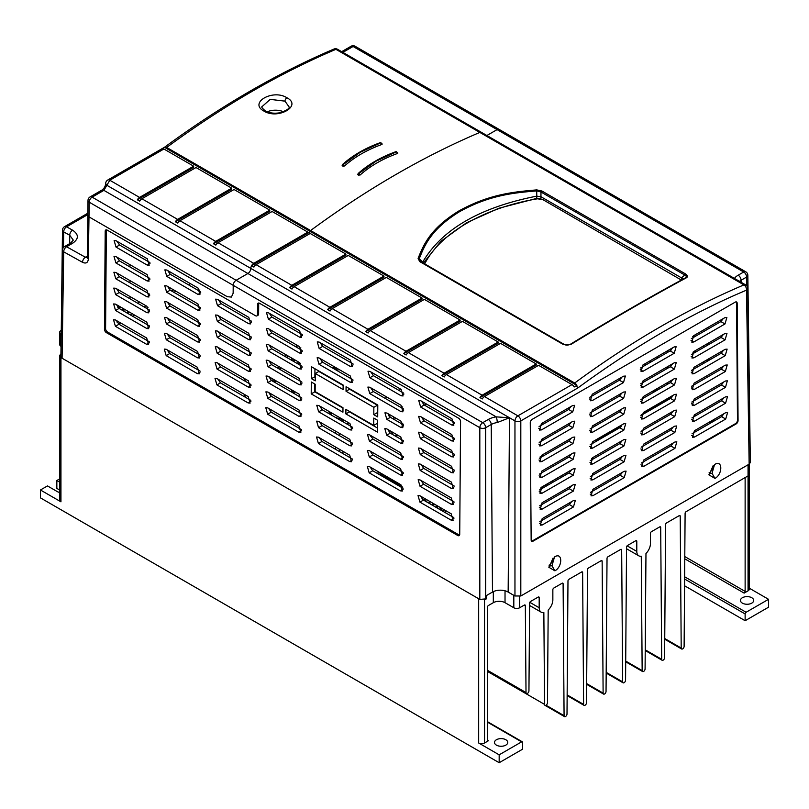 <?xml version="1.0" encoding="UTF-8"?>
<svg xmlns="http://www.w3.org/2000/svg" width="809" height="809" viewBox="0 0 809 809"><rect width="100%" height="100%" fill="white"/><g stroke="black" fill="none" stroke-linecap="round" stroke-linejoin="round"><path stroke-width="1.21" d="M499.173 762.715L522.594 749.195L522.594 742.429A1.375 0.799 120 0 0 522.311 741.802A1.375 0.799 120 0 0 521.623 741.863L499.173 754.827L499.173 762.715L40.45 497.879L40.45 489.991L47.478 485.926L57.237 491.569A6.624 3.823 0 0 0 59.735 492.469M59.735 478.857L56.842 480.516L56.842 488.403L59.735 490.072M60.968 330.507L60.948 330.517A4.136 2.387 180 0 0 59.735 332.206L59.735 344.604A4.136 2.387 180 0 0 60.948 346.292L61.029 346.343M505.807 739.729A6.624 3.823 0 0 0 498.587 738.9A6.624 3.823 0 0 0 494.501 742.429A6.624 3.823 0 0 0 496.443 745.14A6.624 3.823 0 0 0 503.663 745.969A6.624 3.823 0 0 0 507.749 742.429A6.624 3.823 0 0 0 505.807 739.729M56.842 480.516L59.735 482.184M514.221 595.566A4.136 2.387 0 0 1 513.816 595.353L513.816 607.751L505.028 602.685A8.282 4.783 0 0 0 493.318 602.685L488.434 605.496A1.375 0.799 120 0 0 487.463 607.195L487.463 740.174A1.375 0.799 120 0 0 487.746 740.811A1.375 0.799 120 0 0 488.434 740.741L484.53 742.996A4.136 2.387 180 0 1 478.675 742.996L499.173 754.827M478.675 742.996L478.675 598.741L60.948 357.568A4.136 2.387 180 0 1 59.735 355.869L59.735 500.134A4.136 2.387 0 0 0 60.948 501.823L40.45 489.991M768.55 599.307L746.1 612.261A1.375 0.799 120 0 0 745.129 613.95L745.129 620.715L768.55 607.195L768.55 599.307L749.265 588.173M513.816 607.751A4.136 2.387 0 0 0 519.671 607.751L524.353 605.051A1.375 0.799 -60 0 1 525.041 604.98A1.375 0.799 -60 0 1 525.334 605.617L526.012 692.565A2.073 1.193 120 0 0 526.437 693.505A2.073 1.193 120 0 0 528.034 692.949A2.073 1.193 120 0 0 528.944 690.866L529.622 603.13A1.375 0.799 -60 0 1 530.613 601.441L538.218 597.052A1.375 0.799 -60 0 1 538.905 596.981A1.375 0.799 -60 0 1 539.188 597.608L539.188 607.751A9.657 5.582 120 0 0 541.191 612.18A9.657 5.582 120 0 0 543.85 612.544L544.558 704.396A2.073 1.193 120 0 0 544.983 705.347A2.073 1.193 120 0 0 546.581 704.791A2.073 1.193 120 0 0 547.481 702.708L548.189 610.037A9.657 5.582 120 0 0 552.85 599.863L552.85 589.721A1.375 0.799 -60 0 1 553.831 588.032L562.124 583.238A1.375 0.799 -60 0 1 562.811 583.178A1.375 0.799 -60 0 1 563.104 583.805L564.075 715.662A2.073 1.193 120 0 0 564.51 716.612A2.073 1.193 120 0 0 566.098 716.056A2.073 1.193 120 0 0 567.008 713.973L567.979 580.983A1.375 0.799 -60 0 1 568.96 579.295L581.641 571.973A1.375 0.799 -60 0 1 582.338 571.902A1.375 0.799 -60 0 1 582.622 572.539L583.592 704.396A2.073 1.193 120 0 0 584.027 705.347A2.073 1.193 120 0 0 585.625 704.791A2.073 1.193 120 0 0 586.525 702.708L587.506 569.718A1.375 0.799 -60 0 1 588.477 568.029L601.168 560.698A1.375 0.799 -60 0 1 601.856 560.637A1.375 0.799 -60 0 1 602.139 561.264L603.12 693.121A2.073 1.193 120 0 0 603.544 694.071A2.073 1.193 120 0 0 605.142 693.515A2.073 1.193 120 0 0 606.042 691.432L607.023 558.453A1.375 0.799 -60 0 1 607.994 556.754L620.685 549.432A1.375 0.799 -60 0 1 621.373 549.362A1.375 0.799 -60 0 1 621.666 549.999L622.637 681.856A2.073 1.193 120 0 0 623.061 682.806A2.073 1.193 120 0 0 624.659 682.25A2.073 1.193 120 0 0 625.569 680.167L626.54 547.177A1.375 0.799 -60 0 1 627.521 545.488L635.813 540.695A1.375 0.799 -60 0 1 636.501 540.634A1.375 0.799 -60 0 1 636.794 541.261L636.794 551.404A9.657 5.582 120 0 0 638.786 555.823A9.657 5.582 120 0 0 641.274 556.228L642.154 670.58A2.073 1.193 120 0 0 642.589 671.531A2.073 1.193 120 0 0 644.186 670.974A2.073 1.193 120 0 0 645.086 668.891L645.966 553.518A9.657 5.582 120 0 0 650.456 543.517L650.456 533.374A1.375 0.799 -60 0 1 651.427 531.685L659.729 526.892A1.375 0.799 -60 0 1 660.417 526.821A1.375 0.799 -60 0 1 660.7 527.458L661.681 659.315A2.073 1.193 120 0 0 662.106 660.265A2.073 1.193 120 0 0 663.704 659.709A2.073 1.193 120 0 0 664.604 657.626L665.585 524.636A1.375 0.799 -60 0 1 666.555 522.948L679.247 515.626A1.375 0.799 -60 0 1 679.934 515.555A1.375 0.799 -60 0 1 680.217 516.182L681.198 648.049A2.073 1.193 120 0 0 681.623 648.99A2.073 1.193 120 0 0 683.221 648.434A2.073 1.193 120 0 0 684.121 646.351L685.102 513.371A1.375 0.799 -60 0 1 686.083 511.682L748.052 475.894L748.052 590.853A4.136 2.387 0 0 0 749.265 589.164L749.265 474.205A4.136 2.387 180 0 1 748.052 475.894L748.052 464.791M684.768 558.817L744.149 593.108L748.052 590.853M751.763 597.73A6.624 3.823 0 0 0 744.543 596.9A6.624 3.823 0 0 0 740.457 600.43A6.624 3.823 0 0 0 742.389 603.14A6.624 3.823 0 0 0 749.609 603.969A6.624 3.823 0 0 0 753.705 600.43A6.624 3.823 0 0 0 751.763 597.73M684.566 585.756L745.129 620.715M744.149 593.108A1.375 0.799 120 0 0 745.129 591.419L745.129 477.583M513.816 595.353L507.496 591.713M59.735 332.206A4.136 2.387 180 0 0 60.948 333.895L61.221 334.056M396.006 435.566A6.897 3.984 0 0 0 398.544 435.667M59.735 355.869A4.136 2.387 180 0 1 60.918 354.2M173.551 289.844L171.589 290.977M145.984 305.762L144.022 306.894M132.201 313.72L130.239 314.853M118.417 321.679L117.153 322.407M127.852 313.477A8.141 4.702 0 0 0 128.621 311.657M120.157 306.773A8.141 4.702 0 0 0 117.618 307.066M175.887 291.2L173.935 292.332M148.067 307.268L146.358 308.249M134.537 315.075L132.575 316.208M120.753 323.034L118.802 324.156M600.966 438.124L621.14 426.474M641.203 414.896L671.885 397.179M294.152 393.568L294.152 391.303M292.898 390.585L292.898 392.85M291.655 389.867L291.655 392.132M359.479 394.468L359.924 395.166M295.032 359.985L294.142 360.501M281.249 367.943L279.287 369.076M300.382 363.292L299.138 364.08L297.884 363.362L297.884 361.633M336.635 404.085L335.381 403.731M330.385 412.226L330.385 414.491M331.639 415.219L331.639 412.954M329.142 411.508L329.142 413.773M274.16 379.765L274.16 382.03M275.404 382.748L275.404 380.483M272.906 379.047L272.906 381.312M299.138 362.351L299.138 364.08M292.888 358.751L292.888 361.016M294.142 361.734L294.142 359.469M291.634 358.023L291.634 360.288M269.154 377.651L269.154 376.883M315.186 386.965A1.416 0.819 120 0 0 314.802 387.562M277.335 367.953L279.297 366.821M291.119 359.985L291.634 359.692M337.94 416.584L335.978 417.717M346.909 424.027L348.861 422.895M288.388 356.152L286.426 357.285M337.333 418.506A5.794 3.347 180 0 1 343.512 421.843A5.794 3.347 180 0 1 343.491 422.065M300.847 347.83L299.229 348.76M297.874 345.716L295.912 346.839M297.287 345.372L295.325 346.505M370.694 435.505L370.653 436.233M343.744 451.776L341.792 452.909M426.434 404.015L424.472 405.147M400.809 389.22L398.847 390.353M387.026 397.179L385.064 398.311M388.401 415.159L389.503 414.532M401.325 407.696L402.71 406.897M423.977 418.516L423.016 419.972M397.189 434.888L395.237 436.021M393.285 432.633L391.586 433.907M391.586 433.614L391 433.573M391 433.28L392.709 432.289M137.611 303.193L139.573 302.06M129.966 264.685L129.966 266.95M129.966 280.602L129.966 282.867M129.966 296.519L129.966 298.784M138.41 302.728L138.41 303.658M595.232 424.341L595.232 425.969M541.221 457.156L540.24 456.589M600.44 437.254L600.966 438.579M595.232 440.258L595.232 440.865L600.966 437.558M542.081 423.198L542.081 424.826M542.081 439.115L542.081 440.743M542.081 455.022L542.081 456.66M423.299 497.707L422.005 498.455M445.688 510.631L445.688 512.896M422.642 499.426L438.933 508.992M440.804 510.074L443.736 511.601M440.804 510.004L443.736 511.692L443.736 509.498M438.852 508.952L422.935 499.679M386.257 476.319L385.61 476.693M378.056 471.586L378.056 473.852M382.94 476.663L382.94 475.854L380.008 474.165L380.008 472.709M402.73 487.271L384.892 476.976L384.892 477.795M380.088 472.759L380.088 474.114L383.021 475.803L383.021 476.713M384.892 476.976L402.68 487.149M531.473 541.059A2.761 1.608 119.6 0 0 532.534 540.806L735.543 423.603A2.761 1.608 119.6 0 0 737.474 420.205L736.594 302.95A2.761 1.608 119.6 0 0 736.271 301.888M737.181 303.274L738.061 420.538A2.761 1.608 -60.4 0 1 736.129 423.926L533.121 541.14A2.761 1.608 -60.4 0 1 531.735 541.272A2.761 1.608 -60.4 0 1 531.149 539.997L530.269 422.743A2.761 1.608 -60.4 0 1 532.201 419.345L735.209 302.141A2.761 1.608 -60.4 0 1 736.594 302A2.761 1.608 -60.4 0 1 737.181 303.274L736.594 302.95M573.278 484.763L575.219 484.571L573.328 491.103L542.101 509.134L540.159 509.316L542.05 502.793L573.278 484.763M573.166 468.917L575.098 468.724L573.207 475.247L541.979 493.288L540.038 493.47L541.929 486.947L573.166 468.917M573.045 453.07L574.987 452.878L573.096 459.401L541.858 477.441L539.916 477.623L541.808 471.101L573.045 453.07M572.924 437.224L574.865 437.032L572.974 443.554L541.737 461.585L539.805 461.777L541.696 455.255L572.924 437.224M572.802 421.368L574.744 421.186L572.853 427.708L541.615 445.739L539.684 445.931L541.575 439.408L572.802 421.368M624.154 471.303L626.095 471.121L624.204 477.644L592.967 495.674L591.025 495.866L592.926 489.334L624.154 471.303M624.032 455.457L625.974 455.275L624.083 461.797L592.845 479.828L590.914 480.02L592.805 473.487L624.032 455.457M623.911 439.611L625.853 439.429L623.961 445.951L592.734 463.982L590.792 464.174L592.684 457.641L623.911 439.611M623.8 423.764L625.731 423.582L623.84 430.105L592.613 448.135L590.671 448.328L592.562 441.795L623.8 423.764M623.678 407.918L625.62 407.726L623.729 414.259L592.491 432.289L590.55 432.471L592.441 425.949L623.678 407.918M623.557 392.072L625.499 391.88L623.608 398.412L592.37 416.443L590.428 416.625L592.33 410.102L623.557 392.072M674.908 442.007L676.85 441.815L674.949 448.338L643.721 466.378L641.78 466.56L643.671 460.038L674.908 442.007M674.787 426.161L676.729 425.969L674.837 432.491L643.6 450.532L641.658 450.714L643.549 444.192L674.787 426.161M674.666 410.315L676.607 410.123L674.716 416.645L643.479 434.676L641.547 434.868L643.438 428.345L674.666 410.315M674.544 394.458L676.486 394.276L674.595 400.799L643.367 418.829L641.426 419.022L643.317 412.499L674.544 394.458M674.433 378.612L676.364 378.43L674.473 384.953L643.246 402.983L641.304 403.175L643.195 396.653L674.433 378.612M674.312 362.766L676.253 362.584L674.362 369.106L643.125 387.137L641.183 387.329L643.074 380.796L674.312 362.766M725.663 412.701L727.594 412.519L725.703 419.042L694.476 437.072L692.534 437.264L694.425 430.732L725.663 412.701M725.542 396.855L727.483 396.673L725.582 403.195L694.355 421.226L692.413 421.408L694.304 414.886L725.542 396.855M725.42 381.009L727.362 380.817L725.471 387.349L694.233 405.38L692.292 405.562L694.183 399.039L725.42 381.009M725.299 365.162L727.24 364.97L725.349 371.503L694.112 389.534L692.18 389.716L694.071 383.193L725.299 365.162M725.177 349.316L727.119 349.124L725.228 355.657L694.001 373.687L692.059 373.869L693.95 367.347L725.177 349.316M725.066 333.47L726.998 333.278L725.107 339.81L693.879 357.841L691.938 358.023L693.829 351.5L725.066 333.47M573.399 500.609L575.341 500.417L573.45 506.95L542.212 524.98L540.281 525.162L542.172 518.64L573.399 500.609M724.985 323.964L726.886 317.431L724.945 317.624L693.707 335.654L691.816 342.177L693.758 341.995L724.985 323.964L720.89 321.598L723.266 318.594M674.241 353.26L676.132 346.737L674.19 346.919L642.963 364.95L641.062 371.483L643.003 371.291L674.241 353.26L670.135 350.894L672.512 347.89M623.486 382.566L625.377 376.033L623.436 376.225L592.208 394.256L590.317 400.779L592.249 400.597L623.486 382.566L619.391 380.2L621.757 377.196M572.732 411.862L574.623 405.339L572.681 405.521L541.454 423.562L539.563 430.085L541.504 429.892L572.732 411.862L568.636 409.496L571.002 406.492M571.72 501.58L569.354 504.583L539.795 521.643M714.974 478.402L708.866 474.822L714.863 464.366C722.659 459.482 722.821 474.216 714.974 478.402L712.041 473.366L714.155 465.883L713.123 465.681L710.262 472.335L709.109 472.729M549.038 565.147L550.201 564.743L553.053 558.089L554.114 558.301L551.981 565.774L549.736 565.976L549.038 565.147M571.599 485.734L569.233 488.727L539.674 505.797M571.488 469.887L569.111 472.881L539.563 489.951M571.366 454.031L568.99 457.034L539.441 474.104M571.245 438.185L568.869 441.188L539.32 458.258M571.124 422.338L568.757 425.342L539.199 442.412M622.475 472.274L620.099 475.277L590.55 492.337M622.354 456.428L619.987 459.431L590.428 476.491M622.232 440.581L619.866 443.585L590.307 460.645M622.121 424.735L619.745 427.739L590.186 444.798M622 408.889L619.623 411.892L590.074 428.952M621.878 393.043L619.502 396.046L589.953 413.106M673.23 442.968L670.853 445.971L641.304 463.041M673.108 427.122L670.732 430.125L641.183 447.195M672.987 411.275L670.621 414.279L641.062 431.349M672.866 395.429L670.499 398.433L640.94 415.502M672.754 379.583L670.378 382.586L640.819 399.646M672.633 363.737L670.256 366.74L640.708 383.8M723.984 413.672L721.608 416.675L692.049 433.735M723.863 397.826L721.486 400.829L691.938 417.889M723.742 381.979L721.365 384.983L691.816 402.043M723.62 366.133L721.244 369.137L691.695 386.196M723.499 350.287L721.132 353.29L691.574 370.35M723.388 334.441L721.011 337.444L691.452 354.504M691.341 338.658L720.89 321.598M640.586 367.953L670.135 350.894M589.832 397.259L619.391 380.2M539.077 426.555L568.636 409.496M63.456 247.503L63.699 231.9A4.136 2.387 -179.1 0 1 62.485 230.171L61.221 333.793M743.936 284.899A894.885 516.658 -60 0 0 574.683 383.011L310.585 230.535L310.585 231.657L251.569 265.736L253.915 267.091A4.136 2.387 120 0 1 256.089 264.695L291.816 285.324A4.136 2.387 120 0 0 289.632 287.711L291.978 289.066A4.136 2.387 120 0 1 294.152 286.679L329.88 307.299A4.136 2.387 120 0 0 327.696 309.685L330.042 311.04A4.136 2.387 120 0 1 332.216 308.654L367.943 329.273A4.136 2.387 120 0 0 365.759 331.66L368.105 333.015A4.136 2.387 120 0 1 370.289 330.628L406.007 351.248A4.136 2.387 120 0 0 403.822 353.634L406.169 354.989A4.136 2.387 120 0 1 408.353 352.603L444.07 373.232A4.136 2.387 120 0 0 441.886 375.619L444.232 376.964A4.136 2.387 120 0 1 446.416 374.577L482.134 395.207A4.136 2.387 120 0 0 479.949 397.593L482.295 398.948A4.136 2.387 120 0 1 484.48 396.552L517.881 415.846A4.136 2.387 60 0 1 520.814 420.882L520.814 595.99L514.959 595.99L508.153 592.057A11.083 6.391 180 0 0 492.489 592.057L486.624 595.444L486.654 598.832L479.818 599.398L62.091 358.225L60.877 356.516L62.485 250.102A4.136 2.387 -179.1 0 0 63.699 251.832L62.091 358.225M520.814 595.99L749.144 464.164L750.358 462.455L747.728 288.429A4.136 4.136 0 0 0 745.665 284.91L337.586 49.309A4.136 4.136 0 0 0 333.895 49.076C277.447 73.123 220.988 105.848 164.52 147.258M694.87 414.562L696.276 415.381M708.654 422.52L710.059 423.34M734.441 278.427A16.999 9.819 180 0 1 738.152 275.212L743.704 272.006A4.136 2.387 60 0 1 746.626 277.052A4.136 2.387 -0.9 0 0 747.84 275.323L750.115 446.487M747.84 275.323A4.136 4.136 0 0 0 745.767 271.804A4.136 2.387 -60 0 0 743.704 272.006L497.08 129.622L486.887 135.507L497.08 129.622A4.136 2.387 -60 0 1 499.153 129.42A4.136 2.387 -60 0 1 500.013 131.28M335.937 49.339A894.885 516.658 120 0 0 166.674 147.45L310.585 230.535A894.885 516.658 -60 0 1 479.838 132.423A4.136 2.387 -60 0 1 481.527 132.413A4.136 2.387 -60 0 0 479.838 132.423L335.907 49.319A4.136 2.387 -60 0 1 337.586 49.309M251.569 265.736A4.136 2.387 120 0 0 250.82 268.416A4.136 2.387 -60 0 1 247.898 273.493L236.127 280.278L247.898 273.493A4.136 2.387 120 0 0 250.82 268.416A4.136 2.387 -60 0 1 253.753 263.35L307.845 232.112L272.127 211.493L218.025 242.72A4.136 2.387 120 0 0 215.841 245.107L213.505 243.762L269.781 211.26L269.781 210.138L234.064 189.508L179.962 220.746A4.136 2.387 120 0 0 177.778 223.132L175.442 221.777L231.718 189.286L231.718 188.163L196 167.534L141.899 198.771A4.136 2.387 120 0 0 139.714 201.158L137.378 199.803L193.654 167.311L193.654 166.189L163.903 149.008A4.136 2.387 -120 0 0 161.83 148.805A4.136 2.387 -120 0 0 161.719 148.876L164.46 147.299L310.585 231.657L576.898 385.418L574.168 386.995A4.136 2.387 60 0 0 571.983 384.609L538.582 365.324L484.48 396.552M163.903 149.008L109.802 180.245L103.896 190.358L92.135 197.143L236.127 280.278A4.136 2.387 120 0 0 233.204 285.324L233.144 293.273L233.204 285.324L479.818 427.708A4.136 2.346 0 0 0 485.673 427.708L491.225 424.503A12.863 7.423 180 0 1 497.242 422.551L509.478 417.757L514.959 420.882A4.136 2.346 0 0 0 520.814 420.882L577.848 387.956C635.368 345.817 691.594 313.214 746.515 290.148A4.136 2.387 -0.9 0 0 747.728 288.429M198.62 290.674L199.863 289.946M189.589 283.19L189.589 285.456M345.868 413.895L377.581 432.208L377.672 420.316L373.768 418.061L373.718 425.423L345.898 409.364L345.868 413.895L349.417 411.842L377.621 428.123M377.297 420.093L377.267 423.37L373.718 425.423M315.267 376.772L311.334 378.602L311.425 366.72L343.137 385.033L343.107 389.564L315.288 373.505L315.237 380.857L311.334 378.602M314.944 368.752L314.883 376.559M315.288 373.505L318.847 371.452L343.137 385.478M116.961 241.264L119.56 245.026L149.887 262.541M167.716 270.56L170.315 274.332L200.642 291.837M218.46 299.866L221.069 303.628L251.397 321.143M269.215 329.162L271.814 332.934L302.141 350.439M319.97 358.468L322.569 362.23L352.896 379.745M370.724 387.774L373.323 391.536L403.651 409.041M421.479 417.07L424.078 420.832L454.405 438.347M116.84 257.11L119.439 260.872L149.766 278.387M167.594 286.406L170.193 290.178L200.521 307.683M218.349 315.712L220.948 319.474L251.275 336.989M269.094 345.018L271.703 348.78L302.03 366.285M421.358 432.916L423.956 436.688L454.284 454.193M116.718 272.957L119.328 276.718L149.655 294.233M167.473 302.253L170.072 306.024L200.399 323.529M218.228 331.559L220.827 335.32L251.154 352.835M268.982 360.865L271.581 364.626L301.909 382.131M421.236 448.762L423.835 452.534L454.162 470.039M116.607 288.803L119.206 292.565L149.534 310.08M167.352 318.109L169.951 321.871L200.278 339.376M218.106 347.405L220.705 351.167L251.033 368.682M268.861 376.711L271.46 380.473L301.787 397.977M319.616 406.007L322.215 409.779L352.542 427.283M370.36 435.313L372.969 439.075L403.297 456.589M421.115 464.609L423.714 468.381L454.041 485.885M116.486 304.649L119.085 308.411L149.412 325.926M167.241 333.955L169.839 337.717L200.167 355.222M217.985 363.251L220.584 367.013L250.911 384.528M268.74 392.557L271.339 396.319L301.666 413.824M319.494 421.853L322.093 425.625L352.421 443.13M370.249 451.159L372.848 454.921L403.175 472.436M420.993 480.455L423.603 484.227L453.93 501.732M116.365 320.495L118.963 324.257L149.291 341.772M167.119 349.801L169.718 353.563L200.045 371.068M217.874 379.097L220.473 382.869L250.8 400.374M268.618 408.403L271.217 412.165L301.545 429.68M319.373 437.699L321.972 441.471L352.299 458.976M370.128 467.005L372.727 470.767L403.054 488.282M420.882 496.301L423.481 500.073L453.809 517.578M314.832 384.032L314.772 391.839L342.965 408.11M421.59 401.224L424.189 404.985L454.516 422.5M370.846 371.928L373.445 375.689L403.772 393.194M320.091 342.622L322.69 346.383L353.017 363.898M269.336 313.316L271.935 317.088L302.263 334.592M346.04 391.253L349.589 389.2L377.409 405.258L377.348 412.62L373.798 414.673L373.849 407.311L346.04 391.253L346.07 386.722L377.793 405.036L377.702 416.918L373.798 414.673M387.784 413.53L390.383 417.302L403.529 424.887M387.663 429.377L390.262 433.149L403.408 440.743M311.303 382L311.212 393.882L342.935 412.196L342.976 407.675L315.156 391.617L315.207 384.255L311.303 382M314.772 391.839L311.212 393.882M258.84 303.031A2.761 1.608 -119.6 0 0 258.698 303.779L258.617 313.963A2.761 1.608 60.4 0 1 258.031 315.237L256.898 315.884A2.761 1.608 -119.6 0 0 257.484 314.61L257.565 304.417A2.761 1.608 60.4 0 1 258.152 303.142A2.761 1.608 60.4 0 1 259.537 303.284L458.642 418.233A2.761 1.608 60.4 0 1 460.574 421.631L459.724 534.365A2.761 1.608 60.4 0 1 459.138 535.639A2.761 1.608 60.4 0 1 457.752 535.497L458.885 534.86A2.761 1.608 -119.6 0 0 459.583 535.113M106.475 229.837A2.761 1.608 -119.6 0 0 106.333 230.585L105.595 328.616A2.761 1.608 -119.6 0 0 107.526 332.003L458.885 534.86M166.806 270.044L164.864 269.852L166.765 276.385L197.993 294.415L199.934 294.597L198.043 288.075L166.806 270.044M217.56 299.34L215.619 299.158L217.51 305.681L248.747 323.711L250.689 323.903L248.788 317.371L217.56 299.34M268.315 328.646L266.373 328.454L268.264 334.987L299.502 353.017L301.433 353.199L299.542 346.677L268.315 328.646M319.07 357.942L317.128 357.76L319.019 364.283L350.246 382.313L352.188 382.505L350.297 375.983L319.07 357.942M369.814 387.248L367.883 387.056L369.774 393.589L401.001 411.619L402.943 411.801L401.052 405.279L369.814 387.248M115.94 256.584L113.998 256.402L115.889 262.925L147.117 280.956L149.058 281.148L147.167 274.615L115.94 256.584M166.684 285.89L164.753 285.698L166.644 292.231L197.871 310.262L199.813 310.444L197.922 303.921L166.684 285.89M217.439 315.186L215.497 315.004L217.399 321.527L248.626 339.558L250.568 339.75L248.676 333.217L217.439 315.186M268.194 344.492L266.252 344.3L268.143 350.833L299.381 368.864L301.322 369.046L299.421 362.523L268.194 344.492M115.818 272.431L113.877 272.249L115.768 278.771L147.005 296.802L148.937 296.994L147.046 290.461L115.818 272.431M166.573 301.737L164.632 301.545L166.523 308.077L197.75 326.108L199.692 326.29L197.8 319.767L166.573 301.737M217.318 331.033L215.386 330.851L217.277 337.373L248.505 355.404L250.446 355.596L248.555 349.063L217.318 331.033M268.072 360.339L266.131 360.147L268.022 366.679L299.259 384.71L301.201 384.892L299.31 378.369L268.072 360.339M115.697 288.277L113.756 288.095L115.647 294.618L146.884 312.648L148.826 312.84L146.935 306.308L115.697 288.277M166.452 317.583L164.51 317.391L166.401 323.924L197.639 341.954L199.57 342.136L197.679 335.614L166.452 317.583M217.206 346.879L215.265 346.697L217.156 353.22L248.383 371.25L250.325 371.442L248.434 364.92L217.206 346.879M267.951 376.185L266.019 375.993L267.91 382.526L299.138 400.556L301.079 400.738L299.188 394.216L267.951 376.185M318.706 405.491L316.764 405.299L318.655 411.821L349.892 429.852L351.834 430.044L349.943 423.522L318.706 405.491M369.46 434.787L367.519 434.605L369.41 441.127L400.647 459.158L402.579 459.35L400.688 452.818L369.46 434.787M115.576 304.123L113.644 303.941L115.535 310.464L146.763 328.494L148.704 328.687L146.813 322.154L115.576 304.123M166.33 333.429L164.389 333.237L166.28 339.77L197.517 357.8L199.459 357.983L197.568 351.46L166.33 333.429M217.085 362.725L215.143 362.543L217.034 369.066L248.272 387.096L250.203 387.289L248.312 380.766L217.085 362.725M267.84 392.031L265.898 391.849L267.789 398.372L299.017 416.402L300.958 416.595L299.067 410.062L267.84 392.031M318.584 421.337L316.653 421.145L318.544 427.668L349.771 445.708L351.713 445.89L349.822 439.368L318.584 421.337M369.339 450.633L367.397 450.451L369.288 456.974L400.526 475.004L402.467 475.196L400.576 468.664L369.339 450.633M115.465 319.97L113.523 319.788L115.414 326.31L146.641 344.341L148.583 344.533L146.692 338.01L115.465 319.97M166.209 349.276L164.278 349.083L166.169 355.616L197.396 373.647L199.338 373.829L197.447 367.306L166.209 349.276M216.964 378.582L215.022 378.39L216.913 384.912L248.151 402.943L250.092 403.135L248.201 396.612L216.964 378.582M267.718 407.878L265.777 407.696L267.668 414.218L298.905 432.249L300.837 432.441L298.946 425.908L267.718 407.878M318.473 437.184L316.531 436.991L318.422 443.514L349.65 461.555L351.591 461.737L349.7 455.214L318.473 437.184M369.217 466.48L367.286 466.297L369.177 472.82L400.404 490.851L402.346 491.043L400.455 484.51L369.217 466.48M420.569 416.554L418.627 416.362L420.518 422.885L451.756 440.915L453.697 441.107L451.806 434.585L420.569 416.554M420.447 432.4L418.516 432.208L420.407 438.731L451.634 456.761L453.576 456.954L451.685 450.431L420.447 432.4M420.336 448.247L418.395 448.055L420.286 454.577L451.513 472.618L453.455 472.8L451.564 466.277L420.336 448.247M420.215 464.093L418.273 463.901L420.164 470.423L451.392 488.464L453.333 488.646L451.442 482.124L420.215 464.093M420.093 479.939L418.152 479.747L420.043 486.28L451.28 504.31L453.212 504.492L451.321 497.97L420.093 479.939M419.972 495.786L418.031 495.593L419.922 502.126L451.159 520.157L453.101 520.339L451.21 513.816L419.972 495.786M420.69 400.698L418.749 400.516L420.64 407.038L451.877 425.069L453.809 425.261L451.918 418.738L420.69 400.698M369.935 371.402L367.994 371.21L369.885 377.742L401.122 395.773L403.064 395.955L401.173 389.432L369.935 371.402M319.181 342.096L317.249 341.914L319.14 348.436L350.368 366.467L352.309 366.659L350.418 360.126L319.181 342.096M268.436 312.8L266.495 312.608L268.386 319.14L299.613 337.171L301.555 337.353L299.664 330.83L268.436 312.8M386.874 413.015L384.932 412.823L386.823 419.355L400.88 427.465L402.821 427.648L400.93 421.125L386.874 413.015M386.753 428.861L384.821 428.669L386.712 435.202L400.758 443.312L402.7 443.504L400.809 436.971L386.753 428.861M116.051 240.738L114.12 240.556L116.011 247.079L147.238 265.109L149.18 265.301L147.289 258.769L116.051 240.738M702.384 330.648L703.79 331.468M709.21 328.333L707.794 327.524M702.616 346.424L704.032 347.243M709.453 344.118L708.037 343.299M695.669 336.16L694.253 335.341M702.859 362.199L704.275 363.019M709.685 359.894L708.279 359.075M695.902 351.935L694.496 351.116M706.085 328.505L707.501 329.324M692.737 336.433L693.96 337.141M706.328 344.28L707.744 345.099M692.939 352.198L694.193 352.916M706.57 360.066L707.976 360.875M671.318 381.838L671.308 380.422M671.197 365.992L671.187 364.576M671.076 350.145L671.066 348.73M667.587 350.742L667.597 352.36M667.698 366.588L667.718 368.206M667.819 382.435L667.84 384.053M540.928 198.984L536.761 198.387L498.759 208.287L466.439 222.829L440.905 241.325L423.38 263.117M563.438 344.563L419.679 261.57L418.101 258.364C423.491 245.117 429.842 228.866 458.794 210.997C489.9 193.654 515.667 191.784 536.711 189.893L541.909 191.005L685.658 273.998C687.781 275.717 687.923 277.032 686.103 277.942C650.042 297.409 611.644 319.565 570.921 344.432L563.438 344.563A1.375 0.799 -60 0 1 564.217 344.432A1.375 0.799 -60 0 1 564.348 344.533L570.203 344.412A1.385 0.667 -121.4 0 1 570.294 344.321C567.958 345.322 565.936 345.362 564.227 344.432L420.468 261.438A1.375 0.799 -60 0 1 420.589 261.54L419.193 258.86C424.482 245.663 430.742 229.463 459.492 211.715C490.385 194.504 516 192.704 536.913 190.894L540.999 192.026L684.758 275.02C686.619 276.162 686.76 277.163 685.193 278.013C649.192 297.459 610.866 319.585 570.203 344.412M419.679 261.57A1.375 0.799 -60 0 1 420.468 261.438L420.367 261.398M570.921 344.432A1.385 0.667 -121.4 0 0 570.294 344.321C610.977 319.494 649.324 297.348 685.354 277.892A1.375 0.91 -118.4 0 0 685.193 278.013M686.103 277.942A1.375 0.91 -118.4 0 0 685.354 277.892L685.456 277.851M685.658 273.998A1.385 0.799 120 0 0 684.758 275.02L681.461 277.871L540.928 196.729L540.999 192.026A1.375 0.799 120 0 1 541.909 191.005M682.665 279.348A4.136 2.387 0 0 0 681.461 277.871L681.461 280.005M536.711 189.893L536.761 196.142C480.091 207.286 442.098 229.22 422.783 261.944L422.591 262.662M540.928 198.862L540.928 196.729L536.761 196.142L536.761 198.387M418.101 258.364A1.375 1.031 18.9 0 1 419.193 258.86L422.783 261.944L422.783 262.773M749.144 464.164L746.515 290.148A4.136 2.68 67.1 0 0 743.977 284.92A4.136 2.387 -60 0 1 745.665 284.91M554.903 570.82L548.805 567.23L554.802 556.784C562.649 551.91 562.7 566.704 554.903 570.82L551.981 565.774M69.665 243.63L69.726 235.257L73.295 240.111L70.585 243.105L64.558 246.583A4.136 2.387 60 0 1 66.581 246.755A4.136 2.427 119.1 0 0 63.699 251.832L82.548 262.328A4.136 2.427 -60.9 0 1 85.42 257.252L66.581 246.755L72.608 243.276A4.136 2.387 -120 0 0 70.585 243.105M87.807 213.222L64.548 226.651A4.136 2.387 60 0 1 66.571 226.823L72.608 230.191C78.928 234.489 78.928 238.847 72.608 243.276M90.062 196.941A4.136 4.136 0 0 0 87.999 200.46A4.136 2.387 0.9 0 0 89.212 202.189L233.204 285.324A4.136 2.387 120 0 1 236.127 280.278L482.751 422.662L488.292 419.466A16.999 9.819 180 0 1 496.241 416.878L103.896 190.358A4.136 2.387 -120 0 0 101.833 190.145L90.062 196.941A4.136 2.387 -120 0 1 92.135 197.143A4.136 2.387 120 0 0 89.212 202.189L88.99 216.873L227.238 296.691L231.394 297.085L233.144 293.273L231.394 297.085L227.238 296.691L88.99 216.873L87.776 215.154L87.453 257.424M87.999 200.46L87.776 215.154L88.99 216.873L88.353 258.92C87.969 262.753 86.027 263.886 82.548 262.328M457.752 535.497L106.394 332.641A2.761 1.608 60.4 0 1 104.462 329.253L105.2 231.232A2.761 1.608 60.4 0 1 105.787 229.958A2.761 1.608 60.4 0 1 107.162 230.09L255.523 315.743A2.761 1.608 -119.6 0 0 256.898 315.884M485.673 599.398L485.673 427.708A4.136 2.387 60 0 0 482.751 422.662A4.136 2.387 120 0 0 479.818 427.708L479.818 599.398M497.242 422.551A4.136 0.809 81.9 0 0 496.241 416.878L509.478 417.757L508.153 592.057M571.983 384.609L517.881 415.846A4.136 2.387 120 0 0 514.959 420.882L514.959 595.99M482.134 395.207L536.236 363.969L536.236 365.102L479.949 397.593M444.07 373.232L498.172 341.995L498.172 343.117L441.886 375.619M406.007 351.248L460.109 320.02L460.109 321.143L403.822 353.634M367.943 329.273L422.045 298.046L422.045 299.168L365.759 331.66M329.88 307.299L383.982 276.061L383.982 277.194L327.696 309.685M291.816 285.324L345.918 254.087L345.918 255.219L289.632 287.711M574.714 383.031L574.805 383.082A4.136 2.387 60 0 1 576.898 385.418M574.805 383.082L577.848 387.956M446.416 374.577L500.518 343.35L536.236 363.969M408.353 352.603L462.445 321.365L498.172 341.995M370.289 330.628L424.381 299.391L460.109 320.02M332.216 308.654L386.318 277.416L422.045 298.046M294.152 286.679L348.254 255.442L383.982 276.061M256.089 264.695L310.191 233.467L345.918 254.087M87.109 257.565L85.42 257.252L87.15 256.261M712.041 473.366L709.827 473.578L709.109 472.739M377.409 405.258L373.849 407.311M645.673 363.383L645.673 365.021M649.597 361.127L649.597 362.756M650.234 360.753L650.234 362.381M657.626 356.486L657.626 358.124M620.139 378.127L621.009 378.632M307.845 232.112L307.845 233.245L310.585 231.657L310.585 230.535A894.885 516.658 -60 0 1 479.838 132.423L743.977 284.92M342.48 165.896L342.338 165.066L342.48 165.896M342.834 166.108L344.533 165.976C354.615 156.976 367.104 149.786 382 144.417L380.938 142.748L360.359 152.213L343.41 164.409L342.652 165.754M358.094 174.916L357.952 174.087L358.094 174.916M358.448 175.118L360.147 174.997C370.229 165.987 382.718 158.797 397.613 153.427L396.552 151.758L375.973 161.224L359.024 173.429L358.266 174.764M286.962 97.788C302.505 105.767 277.983 119.924 263.936 111.086C248.383 102.844 272.906 88.677 286.962 97.788A2.761 1.598 120 0 0 284.97 101.145L288.914 106.677C290.118 108.103 287.276 110.115 280.389 112.704C274.463 113.735 269.448 113.149 265.352 110.924C262.369 108.396 261.246 106.98 261.974 106.687L270.226 99.376L284.97 101.145M360.147 174.997L359.024 173.429L357.952 174.087M344.533 165.976L343.41 164.409L342.338 165.066M355.151 46.285A4.136 2.387 -60 0 0 353.088 46.487L497.08 129.622A4.136 2.387 -60 0 1 499.153 129.42L355.151 46.285A4.136 4.136 0 0 0 351.015 46.285L341.681 51.675M335.907 49.319A4.136 2.69 -113 0 0 333.895 49.076M342.895 52.373L353.088 46.487A4.136 2.387 -120 0 0 351.015 46.285M166.634 147.43L164.632 147.187M166.553 147.38A4.136 2.387 -120 0 0 164.571 147.228A4.136 2.387 -120 0 0 164.46 147.299M179.962 220.746L215.69 241.375L269.781 210.138M161.83 148.805L107.739 180.033A4.136 2.387 -120 0 1 109.802 180.245L139.553 197.416L193.654 166.189M141.899 198.771L177.626 219.391L231.718 188.163M215.69 241.375A4.136 2.387 120 0 0 213.505 243.762M177.626 219.391A4.136 2.387 120 0 0 175.442 221.777M139.553 197.416A4.136 2.387 120 0 0 137.378 199.803M101.833 190.145C104.128 188.527 105.403 186.343 105.666 183.582L106.879 185.301L509.478 417.757M283.504 111.773A13.237 7.645 0 0 0 267.253 111.834M286.335 354.969A9.829 5.673 0 0 0 284.91 356.405M394.782 417.575L392.82 418.708M394.327 417.313A17.909 10.345 120 0 0 392.79 418.688M394.347 419.588A17.909 10.345 -60 0 1 395.884 418.213M389.989 414.805A9.829 5.673 0 0 0 388.846 415.856M401.294 423.603A9.829 5.673 0 0 0 402.842 423.147M659.133 389.078A7.726 4.46 0 0 0 655.118 390.312A7.726 4.46 0 0 0 652.994 392.628M667.971 398.261A7.726 4.46 180 0 1 666.05 400.091A7.726 4.46 180 0 1 662.874 401.203M127.114 313.053A7.18 4.146 0 0 0 127.66 311.465A7.18 4.146 0 0 0 127.63 311.081M121.148 307.339A7.18 4.146 0 0 0 118.053 307.572M123.049 310.707L124.232 310.029L122.978 309.311L121.805 309.989M122.553 310.413L122.978 309.311M715.692 420.093A7.726 4.46 0 0 0 712.466 421.206A7.726 4.46 0 0 0 710.535 423.067M681.36 280.056L542.758 199.55L537.439 198.802C484.379 207.64 439.995 233.265 424.695 263.896M487.463 722.144L521.623 741.863M487.463 740.174L488.434 740.741M519.671 607.751L519.671 596.476M684.636 576.777L746.1 612.261M684.616 579.022L745.129 613.95M684.788 556.572L745.129 591.419M505.028 590.792L505.028 602.685M524.353 605.051L525.334 605.617M487.463 670.307L526.012 692.565M601.168 560.698L602.139 561.264M586.667 683.625L603.12 693.121M538.218 597.052L539.188 597.608M529.814 602.341L539.188 607.751M487.463 671.43L544.558 704.396M562.124 583.238L563.104 583.805M546.024 705.236L564.075 715.662M581.641 571.973L582.622 572.539M567.149 694.901L583.592 704.396M620.685 549.432L621.666 549.999M606.184 672.36L622.637 681.856M635.813 540.695L636.794 541.261M627.117 545.822L636.794 551.404M625.701 661.084L642.154 670.58M659.729 526.892L660.7 527.458M645.228 649.819L661.681 659.315M679.247 515.626L680.217 516.182M664.745 638.544L681.198 648.049M60.948 333.895L60.948 346.292M484.53 599.884L484.53 742.996M493.318 591.622L493.318 602.685M60.948 357.568L60.948 501.823M335.563 449.319L335.563 447.053M335.563 433.402L335.563 431.136M245.167 378.946L245.167 381.211M245.167 394.863L245.167 397.128M339.467 433.391L339.467 435.657M339.467 449.308L339.467 451.564M569.354 504.583L573.45 506.95M539.461 523.383L542.212 524.98M741.095 282.27L741.084 280.248L746.626 277.052L746.758 285.83M739.507 281.35A12.863 7.423 180 0 1 741.084 280.248A4.136 2.387 60 0 0 738.152 275.212M119.56 245.026L116.011 247.079M564.075 344.381L420.589 261.54M492.489 592.057L491.225 424.503A4.136 2.387 60 0 0 488.292 419.466M87.787 214.577L66.571 226.823A4.136 2.427 119.1 0 0 63.699 231.9L69.726 235.257A4.136 2.427 119.1 0 1 72.608 230.191M88.353 258.92A4.136 2.387 -179.1 0 1 87.139 257.191M258.617 313.963L257.484 314.61M257.565 304.417L258.698 303.779M106.394 332.641L107.526 332.003M104.462 329.253L105.595 328.616M105.2 231.232L106.333 230.585M533.121 541.14L532.534 540.806M736.129 423.926L735.543 423.603M738.061 420.538L737.474 420.205M149.999 263.522L147.238 265.109M170.315 274.332L166.765 276.385M200.753 292.818L197.993 294.415M119.439 260.872L115.889 262.925M149.877 279.368L147.117 280.956M170.193 290.178L166.644 292.231M200.632 308.664L197.871 310.262M119.328 276.718L115.768 278.771M149.756 295.214L147.005 296.802M170.072 306.024L166.523 308.077M200.511 324.51L197.75 326.108M423.835 452.534L420.286 454.577M454.274 471.02L451.513 472.618M119.206 292.565L115.647 294.618M149.635 311.06L146.884 312.648M271.46 380.473L267.91 382.526M301.899 398.968L299.138 400.556M322.215 409.779L318.655 411.821M352.653 428.264L349.892 429.852M372.969 439.075L369.41 441.127M403.398 457.57L400.647 459.158M423.714 468.381L420.164 470.423M454.152 486.866L451.392 488.464M119.085 308.411L115.535 310.464M149.523 326.907L146.763 328.494M271.339 396.319L267.789 398.372M301.777 414.815L299.017 416.402M322.093 425.625L318.544 427.668M352.532 444.111L349.771 445.708M372.848 454.921L369.288 456.974M403.286 473.417L400.526 475.004M423.603 484.227L420.043 486.28M454.031 502.713L451.28 504.31M118.963 324.257L115.414 326.31M149.402 342.753L146.641 344.341M271.217 412.165L267.668 414.218M301.656 430.661L298.905 432.249M321.972 441.471L318.422 443.514M352.411 459.957L349.65 461.555M372.727 470.767L369.177 472.82M403.165 489.263L400.404 490.851M423.481 500.073L419.922 502.126M453.91 518.559L451.159 520.157M373.323 391.536L369.774 393.589M403.762 410.032L401.001 411.619M169.951 321.871L166.401 323.924M200.389 340.356L197.639 341.954M169.839 337.717L166.28 339.77M200.268 356.203L197.517 357.8M169.718 353.563L166.169 355.616M200.157 372.059L197.396 373.647M220.705 351.167L217.156 353.22M251.144 369.662L248.383 371.25M220.584 367.013L217.034 369.066M251.023 385.509L248.272 387.096M220.473 382.869L216.913 384.912M250.901 401.355L248.151 402.943M221.069 303.628L217.51 305.681M251.498 322.124L248.747 323.711M271.814 332.934L268.264 334.987M302.253 351.419L299.502 353.017M322.569 362.23L319.019 364.283M353.007 380.726L350.246 382.313M220.948 319.474L217.399 321.527M251.387 337.97L248.626 339.558M271.703 348.78L268.143 350.833M302.131 367.266L299.381 368.864M220.827 335.32L217.277 337.373M251.265 353.816L248.505 355.404M271.581 364.626L268.022 366.679M302.02 383.112L299.259 384.71M424.078 420.832L420.518 422.885M454.506 439.327L451.756 440.915M423.956 436.688L420.407 438.731M454.395 455.174L451.634 456.761M424.189 404.985L420.64 407.038M454.628 423.481L451.877 425.069M373.445 375.689L369.885 377.742M403.873 394.175L401.122 395.773M322.69 346.383L319.14 348.436M353.128 364.879L350.368 366.467M271.935 317.088L268.386 319.14M302.374 335.573L299.613 337.171M390.383 417.302L386.823 419.355M403.64 425.878L400.88 427.465M390.262 433.149L386.712 435.202M403.519 441.724L400.758 443.312M569.233 488.727L573.328 491.103M539.34 507.536L542.101 509.134M569.111 472.881L573.207 475.247M539.219 491.69L541.979 493.288M568.99 457.034L573.096 459.401M539.097 475.844L541.858 477.441M568.869 441.188L572.974 443.554M538.986 459.997L541.737 461.585M568.757 425.342L572.853 427.708M538.865 444.151L541.615 445.739M620.099 475.277L624.204 477.644M590.216 494.087L592.967 495.674M619.987 459.431L624.083 461.797M590.095 478.24L592.845 479.828M619.866 443.585L623.961 445.951M589.973 462.394L592.734 463.982M619.745 427.739L623.84 430.105M589.852 446.548L592.613 448.135M619.623 411.892L623.729 414.259M589.731 430.701L592.491 432.289M619.502 396.046L623.608 398.412M589.619 414.845L592.37 416.443M670.853 445.971L674.949 448.338M640.961 464.781L643.721 466.378M670.732 430.125L674.837 432.491M640.849 448.934L643.6 450.532M670.621 414.279L674.716 416.645M640.728 433.088L643.479 434.676M670.499 398.433L674.595 400.799M640.607 417.242L643.367 418.829M670.378 382.586L674.473 384.953M640.485 401.395L643.246 402.983M670.256 366.74L674.362 369.106M640.364 385.549L643.125 387.137M721.608 416.675L725.703 419.042M691.715 435.485L694.476 437.072M721.486 400.829L725.582 403.195M691.594 419.638L694.355 421.226M721.365 384.983L725.471 387.349M691.483 403.792L694.233 405.38M721.244 369.137L725.349 371.503M691.361 387.936L694.112 389.534M721.132 353.29L725.228 355.657M691.24 372.089L694.001 373.687M721.011 337.444L725.107 339.81M691.119 356.243L693.879 357.841M690.997 340.397L693.758 341.995M640.253 369.703L643.003 371.291M589.498 398.999L592.249 400.597M538.743 428.305L541.504 429.892M218.025 242.72L253.753 263.35M263.936 111.086A2.761 1.598 -60 0 1 265.352 110.924M487.463 721.679L522.311 741.802M749.265 464.093L749.265 474.205M586.656 684.323L603.544 694.071M529.602 605.486L541.191 612.18M564.51 716.612L544.983 705.347M567.139 695.588L584.027 705.347M606.184 673.058L623.061 682.806M626.53 548.745L638.786 555.823M625.701 661.782L642.589 671.531M645.228 650.517L662.106 660.265M664.745 639.241L681.623 648.99M487.463 671.005L526.437 693.505M338.556 371.462L335.654 368.186L331.427 367.347M244.358 396.653L244.358 394.387M244.358 380.736L244.358 378.481M542.222 486.775L542.222 488.403M540.847 487.847L540.847 489.051M547.177 483.913L547.177 485.542M545.802 484.712L545.802 486.189M552.143 481.052L552.143 482.68M550.757 481.851L550.757 483.327M557.098 478.19L557.098 479.818M555.712 478.989L555.712 480.465M562.053 475.328L562.053 476.956M560.667 476.127L560.667 477.603M567.008 472.466L567.008 474.094M565.633 473.265L565.633 474.741M570.588 470.403L570.588 471.516M591.794 458.339L591.794 459.785M424.523 498.415L424.523 500.508L424.523 498.415M422.005 496.948L422.005 498.698M425.908 499.204L425.908 501.307M429.812 501.459L429.812 503.562M432.33 502.915L432.33 505.018L432.33 502.915M433.715 503.714L433.715 505.817M436.233 505.17L436.233 507.273L436.243 505.17M437.618 505.969L437.618 508.072M440.147 507.425L440.147 509.69L440.147 507.425M441.522 508.224L441.522 510.327M384.235 475.146L384.235 477.411M385.61 475.945L385.61 477.3M401.234 485.107L401.234 486.31M399.848 484.166L399.848 485.521L399.848 484.166M397.33 482.71L397.33 484.065M395.945 481.911L395.945 483.266L395.945 481.911M393.417 480.455L393.417 481.81M392.041 479.656L392.041 481.011L392.041 479.656M389.513 478.2L389.513 479.555M388.138 477.401L388.138 478.756L388.138 477.401M64.558 246.583A4.136 4.136 0 0 0 62.485 250.102M64.548 226.651A4.136 4.136 0 0 0 62.485 230.171M745.767 271.804L499.153 129.42M397.856 153.053L396.046 151.627C380.988 157.047 368.358 164.338 358.175 173.5L357.77 174.461M382.232 144.032L380.432 142.606C365.365 148.027 352.744 155.318 342.551 164.49L342.146 165.451M107.739 180.033A4.136 4.136 0 0 0 105.666 183.592M284.667 356.263L286.255 354.918M388.724 415.684L389.898 414.754M127.66 311.465L127.66 312.709"/></g></svg>
